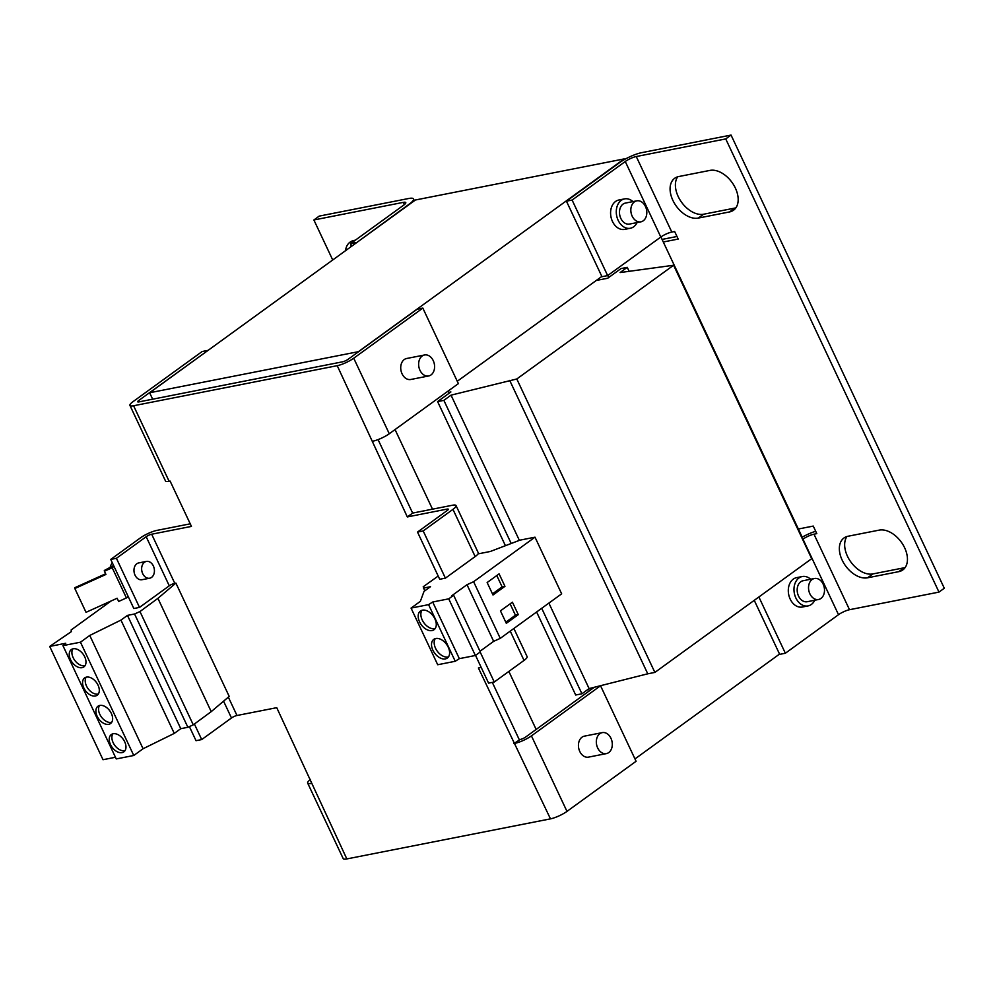 <?xml version="1.0" encoding="UTF-8"?>
<svg xmlns="http://www.w3.org/2000/svg" width="994" height="994" viewBox="0 0 994 994"><rect width="100%" height="100%" fill="white"/><g stroke="black" fill="none" stroke-linecap="round" stroke-linejoin="round"><path stroke-width="1.49" d="M432.887 650.213A11.543 7.393 -126 0 0 447.337 658.053A11.543 7.393 -126 0 0 448.232 647.193A11.543 7.393 -126 0 0 433.782 639.353A11.543 7.393 -126 0 0 432.887 650.213M435.285 638.62A11.543 7.393 -126 0 0 435.546 648.287A11.543 7.393 -126 0 0 448.505 656.848M419.567 621.884A11.543 7.393 -126 0 0 434.018 629.724A11.543 7.393 -126 0 0 434.9 618.864A11.543 7.393 -126 0 0 420.45 611.024A11.543 7.393 -126 0 0 419.567 621.884M421.953 610.304A11.543 7.393 -126 0 0 422.226 619.958A11.543 7.393 -126 0 0 435.173 628.531M84.714 656.835A10.698 6.846 -126 0 0 71.332 649.567A10.698 6.846 -126 0 0 70.512 659.618A10.698 6.846 -126 0 0 83.881 666.887A10.698 6.846 -126 0 0 84.714 656.835M72.848 648.858A10.698 6.846 -126 0 0 73.171 657.693A10.698 6.846 -126 0 0 85.037 665.669M98.033 685.152A10.698 6.846 -126 0 0 84.664 677.896A10.698 6.846 -126 0 0 83.831 687.947A10.698 6.846 -126 0 0 97.213 695.204A10.698 6.846 -126 0 0 98.033 685.152M86.167 677.187A10.698 6.846 -126 0 0 86.49 686.022A10.698 6.846 -126 0 0 98.356 693.986M111.365 713.481A10.698 6.846 -126 0 0 97.984 706.225A10.698 6.846 -126 0 0 97.163 716.276A10.698 6.846 -126 0 0 110.545 723.533A10.698 6.846 -126 0 0 111.365 713.481M99.499 705.504A10.698 6.846 -126 0 0 99.822 714.338A10.698 6.846 -126 0 0 111.688 722.315M124.697 741.797A10.698 6.846 -126 0 0 111.316 734.541A10.698 6.846 -126 0 0 110.496 744.593A10.698 6.846 -126 0 0 123.865 751.849A10.698 6.846 -126 0 0 124.697 741.797M112.831 733.833A10.698 6.846 -126 0 0 113.154 742.667A10.698 6.846 -126 0 0 125.02 750.632M112.272 562.703A17.109 12.587 78.9 0 0 109.999 567.909M149.684 578.21L142.018 579.713A8.548 6.299 -101.1 0 1 135.047 575.178A8.548 6.299 -101.1 0 1 138.713 562.927L146.379 561.424A8.548 6.299 78.9 0 0 142.714 573.675A8.548 6.299 78.9 0 0 149.684 578.21A8.548 6.299 78.9 0 0 153.349 565.959A8.548 6.299 78.9 0 0 146.379 561.424M428.662 375.968L410.771 379.484A10.698 7.865 -101.1 0 1 402.061 373.806A10.698 7.865 -101.1 0 1 406.645 358.499L424.537 354.982A10.698 7.865 78.9 0 0 419.965 370.29A10.698 7.865 78.9 0 0 428.662 375.968A10.698 7.865 78.9 0 0 433.247 360.648A10.698 7.865 78.9 0 0 424.537 354.982M606.377 753.614L588.485 757.13A10.698 7.865 -101.1 0 1 579.775 751.464A10.698 7.865 -101.1 0 1 584.348 736.156L602.252 732.628A10.698 7.865 78.9 0 0 597.667 747.935A10.698 7.865 78.9 0 0 606.377 753.614A10.698 7.865 78.9 0 0 610.962 738.306A10.698 7.865 78.9 0 0 602.252 732.628M814.459 578.496L803.102 580.732A10.698 7.865 78.9 0 0 798.517 596.04A10.698 7.865 78.9 0 0 807.227 601.718L818.584 599.481A10.698 7.865 78.9 0 0 823.169 584.174A10.698 7.865 78.9 0 0 814.459 578.496A10.698 7.865 78.9 0 0 809.874 593.803A10.698 7.865 78.9 0 0 818.584 599.481M636.756 200.85L625.388 203.087A10.698 7.865 78.9 0 0 620.815 218.394A10.698 7.865 78.9 0 0 629.525 224.06L640.881 221.836A10.698 7.865 78.9 0 0 645.466 206.516A10.698 7.865 78.9 0 0 636.756 200.85A10.698 7.865 78.9 0 0 632.172 216.158A10.698 7.865 78.9 0 0 640.881 221.836M632.954 201.596A14.972 11.021 78.9 0 0 624.567 198.887A14.972 11.021 78.9 0 0 618.156 220.32A14.972 11.021 78.9 0 0 630.345 228.26A14.972 11.021 78.9 0 0 637.079 222.581M624.567 198.887L618.889 200.005A14.972 11.021 78.9 0 0 612.466 221.438A14.972 11.021 78.9 0 0 624.667 229.378L630.345 228.26M810.669 579.241A14.972 11.021 78.9 0 0 802.27 576.532A14.972 11.021 78.9 0 0 795.859 597.966A14.972 11.021 78.9 0 0 808.047 605.905A14.972 11.021 78.9 0 0 814.794 600.227M802.27 576.532L796.592 577.651A14.972 11.021 78.9 0 0 790.18 599.084A14.972 11.021 78.9 0 0 802.369 607.023L808.047 605.905M448.207 391.002L449.226 393.164M624.195 158.903L358.399 351.677L149.634 392.754L415.43 199.993L624.195 158.903L624.481 159.525M588.46 689.053L589.268 690.768L593.965 687.363M660.923 236.957L802.195 537.17M779.544 654.077L634.98 758.919M457.265 381.274L601.842 276.431M607.756 275.512L608.701 277.5M596.263 280.47L607.719 278.221L621.001 268.579L627.251 267.349L620.082 272.555L673.609 265.249L516.793 378.987L451.027 395.152L443.858 400.358L437.608 401.588L450.891 391.947L448.841 392.357M629.165 271.399L627.251 267.349M516.793 378.987L654.872 672.416L811.688 558.678L673.609 265.249M654.872 672.416L647.765 673.808L509.686 380.379M647.765 673.808L589.107 688.581L548.887 603.097M519.365 540.363L451.027 395.152M589.107 688.581L581.937 693.787L541.705 608.303M511.202 543.482L443.858 400.358M581.937 693.787L575.688 695.017L536.611 611.993M505.424 545.694L437.608 401.588M846.95 536.511A23.521 15.072 -126 0 0 850.417 561.361A23.521 15.072 -126 0 0 872.856 573.936L867.551 577.8A23.521 15.072 -126 0 1 843.72 563.051A23.521 15.072 -126 0 1 843.968 537.99A23.521 15.072 -126 0 1 847.994 536.251L879.243 530.113A23.521 15.072 -126 0 1 903.074 544.849A23.521 15.072 -126 0 1 902.825 569.922A23.521 15.072 -126 0 1 898.787 571.649L904.105 567.798A23.521 15.072 -126 0 0 905.149 567.537M867.551 577.8L898.787 571.649M677.684 176.808A23.521 15.072 -126 0 0 681.151 201.645A23.521 15.072 -126 0 0 703.59 214.232L698.273 218.084A23.521 15.072 -126 0 1 674.454 203.335A23.521 15.072 -126 0 1 674.69 178.274A23.521 15.072 -126 0 1 678.728 176.547L709.977 170.396A23.521 15.072 -126 0 1 733.808 185.145A23.521 15.072 -126 0 1 733.56 210.206A23.521 15.072 -126 0 1 729.521 211.933L734.839 208.081A23.521 15.072 -126 0 0 735.883 207.821M698.273 218.084L729.521 211.933M802.618 539.407L802.978 539.158A8.548 1.864 154.8 0 1 813.974 534.188L816.807 533.629L813.254 526.074L798.344 529.007M754.26 600.339L779.681 654.363L785.359 653.244L838.514 614.69A8.548 1.864 -25.2 0 1 849.51 609.707L938.982 592.101L725.732 138.924L636.259 156.53A8.548 1.864 154.8 0 0 625.263 161.513L572.109 200.055L607.645 275.587L601.966 276.705L566.431 201.173L572.109 200.055M663.284 241.989L678.194 239.057L674.64 231.503L671.807 232.062A8.548 1.864 -25.2 0 0 660.811 237.032L607.645 275.587M353.032 240.685A23.521 15.072 -126 0 0 351.938 242.66M351.18 244.971A23.521 15.072 -126 0 0 350.857 246.81M872.856 573.936L904.105 567.798M703.59 214.232L734.839 208.081M356.374 242.822L409.404 203.981A17.109 3.728 154.8 0 0 413.516 198.937A17.109 3.728 154.8 0 0 408.671 198.502L319.198 216.108L313.88 219.972L332.717 259.981M662.079 239.417L676.989 236.485M938.982 592.101L944.3 588.249L731.05 135.072L641.577 152.678A17.109 3.728 154.8 0 0 619.585 162.618L566.431 201.173M404.396 204.578L403.353 202.366L313.88 219.972M345.539 250.674A23.521 15.072 -126 0 1 350.05 242.151A23.521 15.072 -126 0 1 354.075 240.424L355.355 240.175M731.05 135.072L725.732 138.924M403.353 202.366A8.548 1.864 154.8 0 1 405.776 202.577A8.548 1.864 154.8 0 1 403.726 205.099L350.559 243.654L351.752 246.177M356.237 242.536L350.559 243.654M801.698 537.456A17.109 3.728 154.8 0 1 815.701 531.256M785.359 653.244L758.882 596.984M169.278 585.801L139.508 607.396L116.41 558.305L146.18 536.71L169.278 585.801A4.274 0.932 -25.2 0 1 174.782 583.316L175.901 583.105L229.204 696.396L211.225 711.642L157.922 598.351L139.968 611.546L134.563 613.994L127.456 615.385L120.957 620.094L89.758 635.452L80.464 642.199L62.933 645.64L65.741 643.267L49.7 646.423L71.369 631.6L71.146 629.96L111.117 600.972M223.575 701.18L231.478 717.979A4.274 0.932 -25.2 0 1 236.982 715.494L276.742 707.678L346.831 858.928L550.477 818.857L478.4 667.993L481.208 667.434M378.068 439.609L412.634 513.078L452.407 505.25A12.835 2.796 154.8 0 1 456.035 505.573A12.835 2.796 154.8 0 1 452.953 509.363L423.183 530.945L417.505 532.063L447.275 510.469A4.274 0.932 154.8 0 0 448.294 509.214A4.274 0.932 154.8 0 0 447.089 509.102L407.316 516.93L337.227 365.68L133.581 405.751L169.117 481.282L170.111 481.084L191.444 526.398L151.672 534.225A4.274 0.932 154.8 0 0 146.18 536.71M139.508 607.396L133.83 608.514L110.732 559.423L140.502 537.829A12.835 2.796 154.8 0 1 156.99 530.374L190.227 523.826M110.732 559.423L116.41 558.305M452.953 509.363L475.169 556.565A12.835 2.796 -25.2 0 0 478.015 553.894L490.291 551.484L519.949 540.152L534.996 537.182L561.66 593.828L500.255 638.359L493.658 641.341L479.99 651.256M480.164 652.027L494.267 682.008L524.037 660.414A12.835 2.796 -25.2 0 0 527.118 656.636L513.873 628.481M423.183 530.945L445.399 578.148L439.708 579.266L417.505 532.063M475.169 556.565L445.399 578.148M412.634 513.078L407.316 516.93M594.288 687.289L525.751 736.976A4.274 0.932 -25.2 0 1 520.26 739.474L513.948 743.524M519.266 739.66L492.316 682.393M337.227 365.68A12.835 2.796 -25.2 0 0 353.727 358.213L422.835 308.09L417.157 309.209L348.049 359.331A4.274 0.932 -25.2 0 1 342.545 361.816L138.899 401.899A4.274 0.932 -25.2 0 1 137.681 401.787A4.274 0.932 -25.2 0 1 138.713 400.52L207.87 350.522M475.53 655.381L488.588 683.126L494.267 682.008M189.394 726.589L196.029 740.692L201.707 739.573L194.389 724.017M231.478 717.979L201.707 739.573M207.821 350.41L202.142 351.528L133.034 401.638A12.835 2.796 -25.2 0 0 129.941 405.428A12.835 2.796 -25.2 0 0 133.581 405.751M169.117 481.282A12.835 2.796 154.8 0 1 165.489 480.959L129.941 405.428M422.835 308.09L458.371 383.622L389.275 433.744A12.835 2.796 154.8 0 1 372.775 441.199M514.942 743.326A12.835 2.796 -25.2 0 0 531.43 735.871L600.538 685.748L636.085 761.28L566.978 811.39A12.835 2.796 154.8 0 1 550.477 818.857M600.538 685.748L599.842 685.885M310.526 779.458A12.835 2.796 -25.2 0 0 307.655 783.073A12.835 2.796 -25.2 0 0 311.284 783.396M346.831 858.928A12.835 2.796 154.8 0 1 343.191 858.605L307.655 783.073M395.04 429.557L432.502 509.164M508.853 671.422L536.151 729.434M149.634 392.754L152.654 399.19M438.192 576.035L423.22 586.758L424.724 590.896M423.407 588.1L430.501 586.696L424.003 591.418L420.35 601.345L411.056 608.092L437.708 664.737L455.24 661.283L459.34 658.649L475.38 655.493L480.313 651.927L453.649 595.269L451.959 595.605L467.006 584.696L493.658 641.341M411.056 608.092L428.576 604.638L455.24 661.283M428.576 604.638L432.688 602.004L459.34 658.649M432.688 602.004L448.729 598.848L475.38 655.493M448.729 598.848L453.649 595.269M467.006 584.696L473.604 581.714L500.255 638.359M500.454 610.863L506.319 623.325L518.284 614.652L512.419 602.19L500.454 610.863M487.135 582.534L492.999 594.996L504.952 586.323L499.087 573.861L487.135 582.534M473.604 581.714L534.996 537.182M211.225 711.642L193.271 724.837L187.878 727.285L180.771 728.677L174.273 733.398L143.074 748.743L133.768 755.49L116.248 758.931L62.933 645.64M115.453 757.266L103.016 759.714L49.7 646.423M175.901 583.105L157.922 598.351M193.271 724.837L139.968 611.546M187.878 727.285L134.563 613.994M180.771 728.677L127.456 615.385M174.273 733.398L120.957 620.094M143.074 748.743L89.758 635.452M133.768 755.49L80.464 642.199M128.238 596.624L126.412 597.941L112.198 567.736L104.42 571.252L105.936 574.457L74.836 588.523L74.724 587.752L105.612 573.786M114.024 566.418L112.198 567.736M126.412 597.941L118.634 601.457L117.13 598.251L86.031 612.316L74.836 588.523M104.42 571.252L104.32 570.481L113.602 565.511M492.465 593.878L502.119 586.882L496.776 575.538M502.119 586.882L504.952 586.323M505.797 622.207L515.439 615.211L510.108 603.867M515.439 615.211L518.284 614.652M849.51 609.707L813.974 534.188M671.807 232.062L636.259 156.53M660.811 237.032L625.263 161.513M838.514 614.69L802.978 539.158M174.782 583.316L151.672 534.225M236.982 715.494L228.334 697.129M447.089 509.102L447.611 510.22M510.245 631.115L524.037 660.414M139.322 401.812L138.713 400.52M389.275 433.744L353.727 358.213M566.978 811.39L531.43 735.871M413.516 198.937L414.374 200.751M456.035 505.573L478.71 553.757"/></g></svg>
